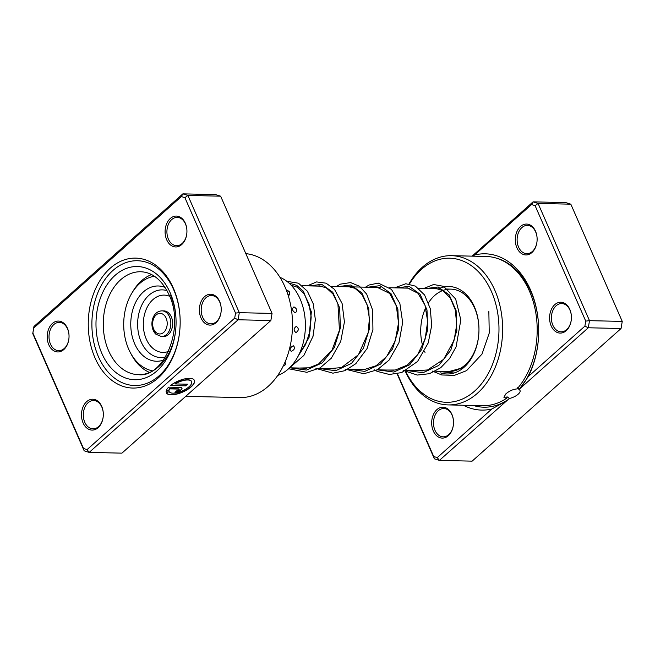 <?xml version="1.0" encoding="UTF-8"?>
<svg xmlns="http://www.w3.org/2000/svg" width="655" height="655" viewBox="0 0 655 655"><rect width="100%" height="100%" fill="white"/><g stroke="black" fill="none" stroke-linecap="round" stroke-linejoin="round"><path stroke-width="0.98" d="M95.04 357.974A64.984 45.948 91.3 0 1 110.163 268.272A64.984 45.948 91.3 0 1 173.378 288.2A64.984 45.948 91.3 0 1 158.256 377.902A64.984 45.948 91.3 0 1 95.04 357.974M173.649 289.625A62.413 44.131 -88.7 0 0 137.452 260.731A62.413 44.131 -88.7 0 0 97.857 292.662A62.413 44.131 -88.7 0 0 98.406 356.631A62.413 44.131 -88.7 0 0 134.602 385.525A62.413 44.131 -88.7 0 0 180.15 324.135A62.413 44.131 -88.7 0 0 173.649 289.625A62.413 44.131 91.3 0 1 180.15 324.135A62.413 44.131 91.3 0 1 134.602 385.525A62.413 44.131 91.3 0 1 98.406 356.631A62.413 44.131 91.3 0 1 97.857 292.662A62.413 44.131 91.3 0 1 137.452 260.731A62.413 44.131 91.3 0 1 173.649 289.625M169.211 391.657A12.273 4.773 156.3 0 0 177.546 392.582A12.273 4.773 156.3 0 0 189.041 386.777A12.273 4.773 156.3 0 0 191.604 381.652A12.273 4.773 156.3 0 0 175.106 383.928L187.477 384.207L185.635 385.852L170.505 385.508A15.335 5.969 -23.7 0 1 184.833 378.86A15.335 5.969 -23.7 0 1 194.412 380.416A15.335 5.969 -23.7 0 1 191.211 386.827A15.335 5.969 -23.7 0 1 176.662 394.122A15.335 5.969 -23.7 0 1 166.354 392.795L169.211 391.657M166.37 392.787A15.335 5.969 156.3 0 0 176.842 393.843A15.335 5.969 156.3 0 0 191.121 386.614A15.335 5.969 156.3 0 0 194.363 380.309M180.534 387.424A4.601 1.793 -23.7 0 1 181.967 388.047A4.601 1.793 -23.7 0 1 181.009 389.971A4.601 1.793 -23.7 0 1 174.983 392.37L176.834 390.724A1.531 0.598 156.3 0 0 178.84 389.921A1.531 0.598 156.3 0 0 179.159 389.283A1.531 0.598 156.3 0 0 178.684 389.07L169.555 388.865A12.273 4.773 156.3 0 0 168.982 390.462L166.124 391.6A15.335 5.969 -23.7 0 1 168.662 387.154L180.534 387.424M175.237 392.148A4.601 1.793 156.3 0 0 180.911 389.758A4.601 1.793 156.3 0 0 181.918 387.948M200.995 317.953A15.442 10.922 91.3 0 1 204.589 296.641A15.442 10.922 91.3 0 1 219.605 301.374A15.442 10.922 91.3 0 1 221.218 309.913A15.442 10.922 91.3 0 1 213.096 324.528A15.442 10.922 91.3 0 1 200.995 317.953M219.744 302.086A14.156 10.005 -88.7 0 0 211.532 295.536A14.156 10.005 -88.7 0 0 202.551 302.774A14.156 10.005 -88.7 0 0 202.673 317.282A14.156 10.005 -88.7 0 0 210.885 323.84A14.156 10.005 -88.7 0 0 221.218 309.913A14.156 10.005 -88.7 0 0 219.744 302.086M83.095 422.95A15.442 10.922 91.3 0 1 86.689 401.638A15.442 10.922 91.3 0 1 101.713 406.37A15.442 10.922 91.3 0 1 103.318 414.91A15.442 10.922 91.3 0 1 95.204 429.516A15.442 10.922 91.3 0 1 83.095 422.95M101.844 407.082A14.156 10.005 -88.7 0 0 93.632 400.532A14.156 10.005 -88.7 0 0 84.659 407.77A14.156 10.005 -88.7 0 0 84.782 422.279A14.156 10.005 -88.7 0 0 92.985 428.837A14.156 10.005 -88.7 0 0 103.318 414.91A14.156 10.005 -88.7 0 0 101.844 407.082M48.806 344.792A15.442 10.922 91.3 0 1 52.4 323.48A15.442 10.922 91.3 0 1 67.424 328.221A15.442 10.922 91.3 0 1 69.037 336.752A15.442 10.922 91.3 0 1 60.915 351.367A15.442 10.922 91.3 0 1 48.806 344.792M67.555 328.933A14.156 10.005 -88.7 0 0 59.351 322.375A14.156 10.005 -88.7 0 0 50.37 329.621A14.156 10.005 -88.7 0 0 50.492 344.129A14.156 10.005 -88.7 0 0 58.704 350.679A14.156 10.005 -88.7 0 0 69.037 336.752A14.156 10.005 -88.7 0 0 67.555 328.933M166.706 239.804A15.442 10.922 91.3 0 1 170.3 218.483A15.442 10.922 91.3 0 1 185.324 223.224A15.442 10.922 91.3 0 1 186.929 231.764A15.442 10.922 91.3 0 1 178.815 246.37A15.442 10.922 91.3 0 1 166.706 239.804M185.455 223.936A14.156 10.005 -88.7 0 0 177.251 217.378A14.156 10.005 -88.7 0 0 168.269 224.624A14.156 10.005 -88.7 0 0 168.392 239.132A14.156 10.005 -88.7 0 0 176.604 245.682A14.156 10.005 -88.7 0 0 186.929 231.764A14.156 10.005 -88.7 0 0 185.455 223.936M185.717 396.34L239.902 397.577A72.058 50.951 -88.7 0 0 285.621 360.717A72.058 50.951 -88.7 0 0 284.982 286.857A72.058 50.951 -88.7 0 0 245.838 253.649M87.058 449.617L89.186 452.4L121.936 453.145L270.859 320.524L238.109 319.771L89.186 452.4L84.176 450.82L32.75 333.591L33.945 326.485L182.868 193.855L187.879 195.436L239.304 312.672L238.109 319.771L234.695 318.133L235.538 313.106L184.898 197.679L181.361 196.557L33.724 328.04L32.873 333.067L83.513 448.495L87.058 449.617L234.695 318.133M270.859 320.524L272.054 313.418L220.629 196.181L215.618 194.609L182.868 193.855L181.361 196.557M220.629 196.181L187.879 195.436L184.898 197.679M272.054 313.418L239.304 312.672L235.538 313.106M32.873 333.067L32.75 333.591M33.945 326.485L33.724 328.04M83.513 448.495L84.176 450.82M166.149 391.33L168.892 390.241A12.273 4.773 -23.7 0 1 169.465 388.652L178.586 388.857A1.531 0.598 -23.7 0 1 179.069 389.062A1.531 0.598 -23.7 0 1 179.085 389.185M170.775 385.304L185.635 385.852M185.537 385.639L187.15 384.198M191.555 381.546A12.273 4.773 -23.7 0 0 191.514 381.431A12.273 4.773 -23.7 0 0 175.008 383.707L175.106 383.928M287.93 294.603L289.273 295.02L289.682 292.171L286.423 290.304M295.274 312.803C297.64 310.847 297.198 308.873 293.939 306.868C291.721 308.759 292.163 310.732 295.274 312.803M295.97 332.584C298.917 330.578 299.04 328.499 296.347 326.346C293.555 328.376 293.432 330.456 295.97 332.584M291.254 351.367C294.742 349.606 295.421 347.74 293.293 345.766C289.936 347.625 289.256 349.492 291.254 351.367M283.238 366.022A5.404 5.404 0 0 0 285.67 364.368L285.015 362.174M151.583 274.576A50.828 35.943 -88.7 0 0 132.351 292.343M277.745 375.43A50.828 35.943 -88.7 0 0 305.328 322.08A50.828 35.943 -88.7 0 0 279.988 277.352M130.951 353.716A50.828 35.943 -88.7 0 0 149.356 372.343M168.712 313.024A12.871 9.096 -88.7 0 0 163.856 310.896L162.039 310.847A12.871 9.096 91.3 0 1 166.894 312.984A12.871 9.096 91.3 0 1 170.39 327.525A12.871 9.096 91.3 0 1 161.449 336.58L163.267 336.621A12.871 9.096 -88.7 0 0 172.216 327.565A12.871 9.096 -88.7 0 0 168.712 313.024M154.441 276.263A47.61 33.667 -88.7 0 0 124.81 312.271A47.61 33.667 -88.7 0 0 138.336 363.312A47.61 33.667 -88.7 0 0 152.279 370.779M165.085 287.414A37.638 26.618 -88.7 0 0 133.374 307.891A37.638 26.618 -88.7 0 0 142.323 355.002A37.638 26.618 -88.7 0 0 163.422 360.127M409.007 283.934A74.637 52.777 91.3 0 1 451.541 255.679A74.637 52.777 91.3 0 1 494.828 290.231A74.637 52.777 91.3 0 1 495.483 366.735A74.637 52.777 91.3 0 1 448.135 404.905L482.702 405.699A74.637 52.777 -88.7 0 0 506.561 398.305L506.02 397.077L507.617 397.004L509.344 398.469A8.752 3.406 156.3 0 0 518.211 394.179A8.752 3.406 156.3 0 0 520.037 390.527A8.752 3.406 156.3 0 0 519.038 389.651L528.348 376.486L584.89 326.133L585.734 321.106L535.102 205.67L531.557 204.556L473.221 256.171M506.561 398.305L503.9 397.298L505.84 393.901C509.336 390.912 513.094 389.25 517.106 388.906A74.637 52.777 -88.7 0 0 529.396 291.017A74.637 52.777 -88.7 0 0 486.108 256.465L451.541 255.679M475.014 254.91A78.166 55.274 91.3 0 1 530.542 289.993A78.166 55.274 91.3 0 1 528.348 376.486M517.737 387.547L519.038 389.651M451.909 414.369A15.442 10.922 91.3 0 1 453.514 422.909A15.442 10.922 91.3 0 1 445.4 437.515A15.442 10.922 91.3 0 1 433.291 430.949A15.442 10.922 91.3 0 1 436.885 409.629A15.442 10.922 91.3 0 1 451.909 414.369M434.977 430.278A14.156 10.005 -88.7 0 0 443.181 436.828A14.156 10.005 -88.7 0 0 453.514 422.909A14.156 10.005 -88.7 0 0 452.04 415.082A14.156 10.005 -88.7 0 0 443.828 408.523A14.156 10.005 -88.7 0 0 434.854 415.769A14.156 10.005 -88.7 0 0 434.977 430.278M535.52 231.215A15.442 10.922 91.3 0 1 537.125 239.755A15.442 10.922 91.3 0 1 529.011 254.369A15.442 10.922 91.3 0 1 516.901 247.795A15.442 10.922 91.3 0 1 520.496 226.483A15.442 10.922 91.3 0 1 535.52 231.215M518.588 247.123A14.156 10.005 -88.7 0 0 526.8 253.681A14.156 10.005 -88.7 0 0 537.125 239.755A14.156 10.005 -88.7 0 0 535.651 231.927A14.156 10.005 -88.7 0 0 527.447 225.377A14.156 10.005 -88.7 0 0 518.465 232.615A14.156 10.005 -88.7 0 0 518.588 247.123M569.801 309.373A15.442 10.922 91.3 0 1 571.414 317.912A15.442 10.922 91.3 0 1 563.292 332.519A15.442 10.922 91.3 0 1 551.191 325.953A15.442 10.922 91.3 0 1 554.785 304.64A15.442 10.922 91.3 0 1 569.801 309.373M552.877 325.281A14.156 10.005 -88.7 0 0 561.081 331.831A14.156 10.005 -88.7 0 0 571.414 317.912A14.156 10.005 -88.7 0 0 569.94 310.085A14.156 10.005 -88.7 0 0 561.728 303.535A14.156 10.005 -88.7 0 0 552.746 310.773A14.156 10.005 -88.7 0 0 552.877 325.281M438.506 288.847A43.754 30.941 91.3 0 1 474.392 306.769A43.754 30.941 91.3 0 1 473 355.501A43.754 30.941 91.3 0 1 440.586 372.883M435.444 371.156L448.896 371.459A41.175 29.115 -88.7 0 0 475.022 350.4A41.175 29.115 -88.7 0 0 474.654 308.186A41.175 29.115 -88.7 0 0 450.779 289.125A41.175 29.115 -88.7 0 0 428.501 302.766M405.944 371.876A72.058 50.951 -88.7 0 0 475.743 390.069A72.058 50.951 -88.7 0 0 491.455 291.573A72.058 50.951 -88.7 0 0 409.465 284.008M509.344 398.469L439.382 460.391L472.132 461.145L621.055 328.515L622.25 321.409L570.824 204.18L565.814 202.6L533.064 201.855L538.074 203.435L570.824 204.18M535.102 205.67L538.074 203.435L589.5 320.663L588.305 327.77L621.055 328.515M584.89 326.133L588.305 327.77L520.095 388.521M397.438 373.8L433.708 456.494L437.253 457.608L491.848 408.99A78.166 55.274 91.3 0 1 463.429 405.257M437.253 457.608L439.382 460.391L434.371 458.819L397.11 373.866M585.734 321.106L589.5 320.663L622.25 321.409M472.099 256.146L533.064 201.855L531.557 204.556M448.135 404.905A74.637 52.777 91.3 0 1 405.412 371.606M425.766 307.662A41.175 29.115 -88.7 0 0 422.68 345.774M424.563 351.326A41.175 29.115 -88.7 0 0 425.013 352.398M491.848 408.99L505.644 401.384M434.371 458.819L433.708 456.494M138.492 374.668C163.799 378.033 185.324 327.672 169.08 294.889C161.916 279.963 152.5 272.251 140.841 271.751A51.475 36.393 -88.7 0 0 108.19 298.082A51.475 36.393 -88.7 0 0 108.64 350.843A51.475 36.393 -88.7 0 0 138.492 374.668A51.475 36.393 -88.7 0 0 176.056 324.045A51.475 36.393 -88.7 0 0 170.693 295.577M170.153 292.736A56.617 40.037 91.3 0 1 156.979 370.886A56.617 40.037 91.3 0 1 101.902 353.52A56.617 40.037 91.3 0 1 115.075 275.37A56.617 40.037 91.3 0 1 170.153 292.736M454.054 373.014L435.567 371.156M425.922 288.56L438.17 286.988L449.199 294.906L456.093 310.552L456.846 330.456L450.787 350.204L438.793 365.416L423.007 372.72L406.452 370.493M396.815 287.897L409.064 286.325L420.092 294.242L426.986 309.889L427.731 329.793L421.681 349.541L409.678 364.753L393.901 372.056L377.345 369.829M367.709 287.226L379.949 285.662L390.978 293.571L397.88 309.217L398.625 329.121L392.574 348.869L380.571 364.082L364.794 371.393L348.231 369.158M338.602 286.562L350.843 284.99L361.871 292.908L368.765 308.554L369.518 328.458L363.459 348.206L351.465 363.419L335.679 370.73L319.124 368.495M309.488 285.899L321.728 284.327L332.765 292.245L339.658 307.891L340.404 327.795L334.353 347.543L322.35 362.755L306.573 370.059L290.018 367.832M289.035 283.116L296.69 285.351L303.429 291.287L311.346 311.829L309.037 337.505L296.338 359.292M155.538 333.264A12.871 9.096 91.3 0 1 152.648 323.505M164.045 315.088A10.292 7.279 -88.7 0 0 153.917 317.994A10.292 7.279 -88.7 0 0 155.808 332.257A10.292 7.279 -88.7 0 0 165.928 329.359A10.292 7.279 -88.7 0 0 164.045 315.088M167 290.64A33.847 23.932 -88.7 0 0 139.654 310.568A33.847 23.932 -88.7 0 0 148.022 351.931A33.847 23.932 -88.7 0 0 165.486 357M169.686 296.314A28.648 20.256 -88.7 0 0 145.353 311.616A28.648 20.256 -88.7 0 0 152.107 347.641A28.648 20.256 -88.7 0 0 168.425 351.448M507.617 397.004A73.016 51.63 91.3 0 1 506.364 397.872M496.441 258.16A75.21 53.186 91.3 0 1 530.853 291.622A75.21 53.186 91.3 0 1 538.688 333.215A75.21 53.186 91.3 0 1 519.047 389.61M507.519 399.959A75.21 53.186 91.3 0 1 473.377 405.486M291.459 285.49L292.891 285.523M302.307 285.736L322.006 286.186M331.414 286.399L380.219 287.512M389.635 287.733L409.334 288.184M418.75 288.397L438.441 288.847M445.646 289.011L450.779 289.125M289.895 367.832L306.638 368.208M319.01 368.495L335.745 368.88M348.116 369.158L364.851 369.543M377.223 369.821L393.966 370.206M403.144 370.419L423.065 370.869M463.814 367.504L448.38 371.712L444.737 371.369M433.127 288.724L436.099 288.536L442.862 290.591L450.288 297.959L455.282 309.856L456.732 324.626L454.128 340.133L443.632 359.349L427.551 369.969L415.638 370.697M404.029 288.061L407.385 287.897L417.98 293.268L424.948 305.066L427.666 321.359L425.128 339.118L417.456 355.01L407.295 365.097L395.284 370.018L386.515 370.034M374.914 287.398L376.952 287.193L389.659 293.448L396.381 306.057L398.527 322.997L395.194 340.993L386.638 356.574L376.175 365.695L364.139 369.616L357.417 369.371M345.807 286.726L347.928 286.53L355.01 288.306L362.051 294.644L367.16 305.025L369.395 318.232L368.216 332.593L358.424 354.781L341.37 367.611L328.294 368.708M316.684 286.063L319.566 285.875L326.313 287.873L333.002 294.062L337.923 303.945L339.446 330.136L332.069 350.073L318.592 363.983L309.07 367.815L299.196 368.044M291.238 285.261L297.1 287.144L304.01 293.571L309.013 303.92L311.182 316.995L310.011 331.201L305.623 344.473L298.369 355.706M488.851 311.559L489.236 333.1L481.99 354.101L466.54 370.665L454.431 375.364L441.789 374.971L432.365 371.082M423.711 288.511L433.61 284.499L443.664 286.358L455.667 299.032L460.833 319.91L456.093 346.855L449.518 358.613L440.659 367.766L429.41 373.71L417.284 375.053L403.259 370.419M394.605 287.84L405.813 283.746L415.409 286.137L424.587 294.979L430.327 308.816L431.67 325.633L428.214 342.966L417.587 361.445L401.703 372.564L389.398 374.472L377.28 371.426L374.144 369.756M365.498 287.177L369.076 284.999L378.271 283.099L391.453 289.363L399.869 303.453L402.661 322.489L398.952 342.712L389.062 360.103L377.395 369.731L363.852 373.768L345.038 369.092M336.383 286.513L340.42 284.131L350.572 282.575L359.439 286.227L366.694 294.152L372.67 310.241L372.924 329.588L367.062 348.591L355.788 363.721L344.931 370.673L332.945 373.178L315.931 368.421M307.277 285.85L316.594 281.912L326.108 283.189L334.484 289.346L342.098 303.494L344.424 321.965L340.739 341.378L331.34 358.179L320.074 367.897L306.908 372.327L288.593 368.749M286.89 281.339L298.451 283.197L307.4 291.229L313.319 303.961L315.342 319.681L313.016 336.326L303.863 355.444L289.174 368.208M289.682 292.171A5.404 5.404 0 0 0 287.668 290.615M162.039 310.847C151.051 311.256 149.045 327.942 155.857 334.165L161.449 336.58"/></g></svg>
